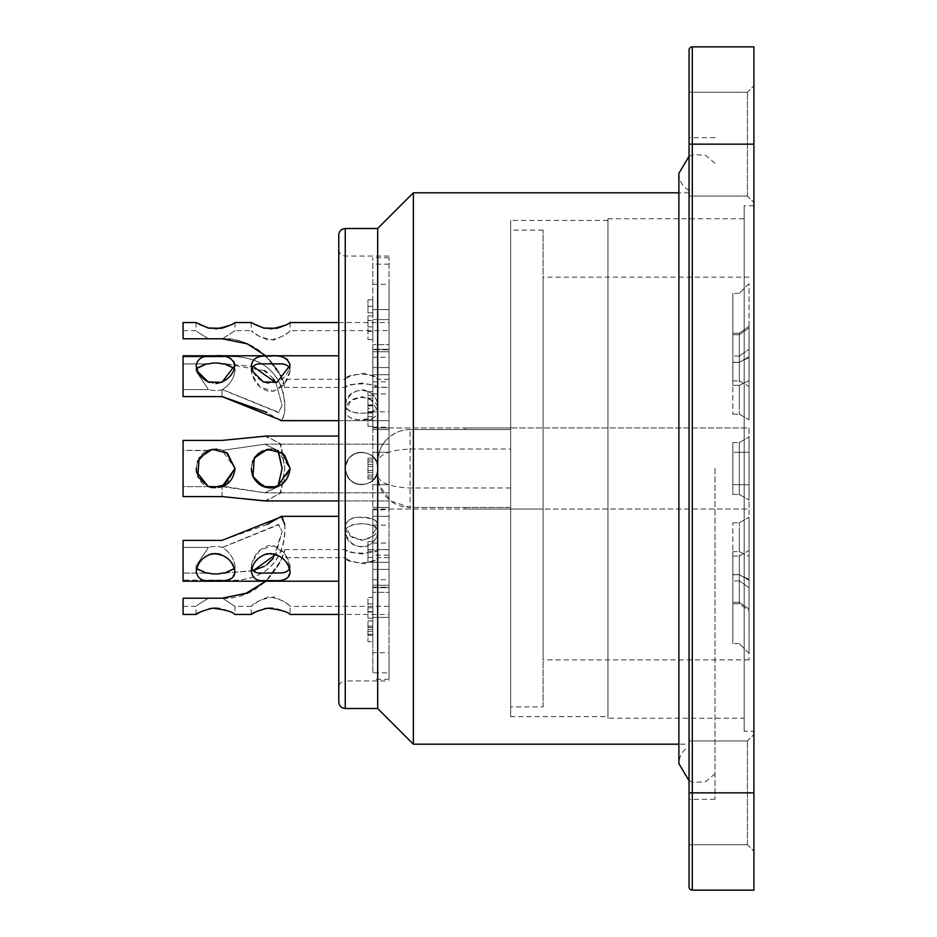 <?xml version="1.0" encoding="UTF-8"?>
<svg xmlns="http://www.w3.org/2000/svg" width="937" height="937" viewBox="0 0 937 937"><rect width="100%" height="100%" fill="white"/><g stroke="black" fill="none" stroke-linecap="round" stroke-linejoin="round"><path stroke-width="0.7" stroke-dasharray="4.68 3.51" d="M689.058 744.189L689.058 192.811L689.058 744.189L678.892 744.189M689.058 468.5L689.058 799.331L689.058 468.5M372.821 284.309L389.031 284.309L389.031 257.675L389.031 427.951L464.928 427.951L465.256 429.579L410.113 429.579A32.432 32.432 0 0 0 389.031 437.368L389.031 427.951L372.821 427.951L749.061 427.951L749.061 659.859L749.061 509.049L372.821 509.049L372.821 257.675L372.821 672.836L389.031 672.836L389.031 679.325L389.031 499.632A32.432 32.432 0 0 0 410.113 507.421L410.113 429.579L510.665 429.579L510.665 507.421L510.665 429.579L465.256 429.579L465.256 427.951L510.665 427.951L510.665 429.579L510.665 427.951L749.061 427.951L749.061 509.049L543.097 509.049L543.097 659.859L543.097 277.141L543.097 509.049L465.256 509.049L465.256 507.421L510.665 507.421L510.665 509.049L510.665 507.421L410.113 507.421L391.08 501.154L379.485 485.788L377.681 474.989C377.845 484.921 381.628 493.12 389.042 499.597L389.031 437.392C381.699 443.787 377.916 451.985 377.681 462.011L377.681 474.989L379.485 485.788M389.031 672.836L389.031 652.691L372.821 652.691M389.031 284.309L389.031 652.691M465.256 509.049L465.256 507.421L410.113 507.421M689.058 195.962L689.058 92.259L689.058 195.962M747.433 195.962L747.433 92.259L747.433 195.962M753.922 202.439L753.922 85.771L753.922 202.439M689.058 844.659L689.058 740.956L689.058 844.659M747.433 844.659L747.433 740.956L747.433 844.659M753.922 851.136L753.922 734.467L753.922 851.136M715.001 468.5L715.001 799.331L715.001 468.5M413.358 192.811L413.358 744.189M377.681 228.487L377.681 708.513M338.761 234.976L338.761 702.024M338.761 687.43L338.761 249.57L338.761 687.43C339.171 683.518 341.337 681.363 345.249 680.941L345.249 256.059L345.249 680.941L389.031 680.941M510.665 487.966L410.113 487.966C392.216 487.31 378.232 483.152 377.681 474.989L377.681 462.011C379.052 454.363 389.862 450.041 410.113 449.034L510.665 449.034M410.113 429.579C401.505 429.521 393.704 432.847 386.735 439.535C381.769 443.588 378.747 451.084 377.681 462.011L379.485 451.212M510.665 468.5L510.665 230.104L510.665 468.5M510.665 716.629L510.665 220.371L510.665 716.629L607.972 716.629L607.972 220.371L607.972 716.629M607.972 718.246L607.972 218.754L607.972 718.246L744.189 718.246L744.189 218.754L744.189 718.246M744.189 731.223L744.189 205.777L744.189 731.223L753.922 731.223L753.922 205.777L753.922 731.223M753.922 890.15L753.922 792.843L689.058 792.843L689.058 886.906A3.244 3.244 0 0 0 692.302 890.15L753.922 890.15M692.302 890.15L692.302 144.157L753.922 144.157L753.922 46.85L692.302 46.85A3.244 3.244 0 0 0 689.058 50.094L689.058 792.843M753.922 144.157L753.922 792.843M372.821 672.836L372.821 509.049L464.928 509.049M372.821 326.931L372.821 331.464L372.821 326.931L367.948 326.931L367.948 339.581L367.948 320.442L367.948 326.931L372.821 326.931L372.821 339.581L367.948 339.581L372.821 339.581L372.821 326.931L367.948 326.931M367.948 331.464L372.821 331.464M367.948 320.442L367.948 315.898L367.948 320.442L372.821 320.442L367.948 320.442M367.948 315.898L372.821 315.898L367.948 315.898M372.821 412.385L372.821 391.631L372.821 412.385L367.948 412.385L367.948 391.631L367.948 426.335L367.948 405.252L367.948 416.602L367.948 408.497L372.821 408.497L372.821 416.602L372.821 405.252L372.821 426.335L372.821 408.497M372.821 306.329L372.821 299.84L372.821 312.817L372.821 306.329L367.948 306.329L367.948 312.817L367.948 299.84L367.948 306.329L372.821 306.329L367.948 306.329M372.821 474.989L372.821 458.123L372.821 478.877L372.821 474.989L367.948 474.989L367.948 478.877L367.948 458.123L367.948 474.989M372.821 452.278L372.821 507.421L372.821 429.579L372.821 452.278L389.031 452.278L389.031 429.579L389.031 507.421L389.031 452.278L372.821 452.278M372.821 349.782L372.821 393.903L372.821 349.782L389.031 349.782L389.031 319.599L389.031 393.903L389.031 349.782M372.821 555.149L372.821 627.427L372.821 555.149L389.031 555.149L389.031 543.097L389.031 617.401L389.031 555.149M372.821 549.679L372.821 592.348L372.821 549.679L389.031 549.679L389.031 509.845L389.031 549.679M372.821 509.857L372.821 592.348L372.821 509.857L389.031 509.845M372.821 411.835L372.821 344.652L372.821 427.155L372.821 411.835L389.031 411.835L389.031 374.671L389.031 427.155L389.031 349.302L389.031 411.835M372.821 357.278L372.821 427.155L372.821 357.278L389.031 357.278M372.821 641.704L372.821 620.88L372.821 641.704L372.821 627.427L372.821 641.704L367.948 641.704L372.821 641.704L367.948 641.704L367.948 620.88L367.948 641.704M372.821 597.419L372.821 618.186L372.821 597.419L367.948 597.419L372.821 597.419L367.948 597.419L367.948 618.186L367.948 597.419M372.821 541.481L372.821 562.235L372.821 541.481L367.948 541.481L372.821 541.481M372.821 516.346L389.031 516.346L372.821 516.346M372.821 319.599L389.031 319.599L372.821 319.599M372.821 381.851L389.031 381.851M372.821 309.573L389.031 309.573L372.821 309.573M372.821 484.722L389.031 484.722L389.031 507.421L389.031 429.579L389.031 484.722L372.821 484.722M372.821 617.401L389.031 617.401L372.821 617.401M372.821 587.218L389.031 587.218M372.821 627.427L367.948 627.427M372.821 562.329L389.031 562.329L372.821 562.329M372.821 579.722L389.031 579.722M389.031 585.262L389.031 587.698L389.031 585.262L372.821 585.262L389.031 585.262L389.031 592.348L372.821 592.348L389.031 592.348L389.031 569.415L389.031 585.262M372.821 569.415L389.031 569.415L372.821 569.415M372.821 525.165L389.031 525.165M372.821 374.671L389.031 374.671L372.821 374.671M372.821 427.143L389.031 427.155M389.031 351.738L389.031 349.302L389.031 351.738L372.821 351.738L389.031 351.738L389.031 344.652L372.821 344.652L389.031 344.652L389.031 367.585L389.031 351.738M372.821 367.585L389.031 367.585L372.821 367.585M372.821 387.321L389.031 387.321M372.821 420.654L389.031 420.654L372.821 420.654M389.031 264.164L372.821 264.164M367.948 541.481L367.948 562.235L367.948 541.481M367.948 562.235L372.821 562.235L367.948 562.235M372.821 549.586L367.948 549.586M367.948 557.374L372.821 557.374L367.948 557.374M367.948 551.214L372.821 551.214L367.948 551.214M367.948 618.186L372.821 618.186M367.948 611.697L372.821 611.697L367.948 611.697M367.948 612.013L372.821 612.013M367.948 629.371L372.821 629.371M367.948 634.244L372.821 634.244L367.948 634.244M367.948 635.216L372.821 635.216M367.948 626.127L372.821 626.127M367.948 620.938L372.821 620.938L367.948 620.938M367.948 416.602L372.821 416.602M367.948 408.497L367.948 405.252L372.821 405.252L367.948 405.252L372.821 405.252L367.948 405.252L367.948 412.385M367.948 426.335L372.821 426.335M372.821 419.846L367.948 419.846L372.821 419.846M367.948 411.741L372.821 411.741L367.948 411.741M367.948 413.041L372.821 413.041M367.948 462.011L372.821 462.011M367.948 468.5L367.948 472.389L367.948 468.5M372.821 468.5L372.821 464.611L372.821 468.5M367.948 299.84L372.821 299.84L367.948 299.84M367.948 312.817L372.821 312.817L367.948 312.817M367.948 398.12L367.948 405.897L367.948 398.12L372.821 398.12L372.821 405.897L372.821 398.12M367.948 404.925L372.821 404.925M367.948 395.519L372.821 395.519M389.031 319.599L389.031 309.573L389.031 319.599M389.031 617.401L389.031 627.427L389.031 617.401M389.031 562.329L389.031 569.415L389.031 562.329M389.031 374.671L389.031 367.585L389.031 374.671M739.328 468.5L739.328 442.557L739.328 452.278L749.061 452.278L749.061 436.935L749.061 500.065L749.061 484.722L739.328 484.722L739.328 494.443L739.328 468.5L739.328 494.443L739.328 484.722L732.839 484.722L732.839 442.557L732.839 494.443L732.839 442.557L732.839 452.278L749.061 452.278L739.328 452.278L739.328 442.557L739.328 468.5M749.061 484.722L749.061 452.278L749.061 484.722L739.328 484.722L739.328 452.278L732.839 452.278L739.328 452.278L739.328 484.722L732.839 484.722L749.061 484.722L749.061 500.065L749.061 436.935L749.061 452.278L732.839 452.278L732.839 484.722L749.061 484.722M739.328 406.576L739.328 362.279L749.061 357.606L749.061 356.657L749.061 419.799L749.061 380.551L739.328 385.376L739.328 414.177L739.328 385.376L732.839 385.376L732.839 333.185L739.328 333.185L749.061 326.31L749.061 357.606L739.328 362.279L739.328 406.576M732.839 362.443L732.839 414.177L732.839 362.279L739.328 362.443L732.839 362.443L732.839 333.185L732.839 362.443M739.328 356.119L732.839 356.119L739.328 356.119L739.328 333.185L732.839 333.185L732.839 385.376L739.328 385.376L749.061 380.551L749.061 349.243L739.328 356.119L749.061 349.243L749.061 326.31L739.328 333.185L739.328 356.119M749.061 380.551L749.061 326.31L749.061 380.551M739.328 530.424L739.328 574.721L749.061 579.394L749.061 580.343L749.061 517.201L749.061 556.449L739.328 551.624L739.328 522.823L739.328 551.624L732.839 551.624L732.839 603.815L739.328 603.815L749.061 610.69L749.061 579.394L739.328 574.721L739.328 530.424M732.839 574.557L732.839 522.823L732.839 574.721L739.328 574.557L732.839 574.557L732.839 603.815L732.839 574.557M739.328 580.881L732.839 580.881L739.328 580.881L739.328 603.815L739.328 580.881L749.061 587.757L739.328 580.881M749.061 556.449L749.061 610.69L749.061 517.201L749.061 610.69L739.328 603.815L732.839 603.815L732.839 551.624L739.328 551.624L749.061 556.449M732.839 556.074L739.328 556.074L739.328 602.28L739.328 556.074L749.061 550.452L749.061 609.097L739.328 602.28L732.839 602.28L732.839 556.074L732.839 602.28L739.328 602.28L749.061 609.097L749.061 550.452M749.061 653.382L739.328 643.649L749.061 653.382L749.061 609.097L749.061 653.382M739.328 643.649L732.839 643.649L739.328 643.649M732.839 602.28L732.839 643.649L732.839 602.28M732.839 380.926L739.328 380.926L739.328 334.72L739.328 380.926L749.061 386.548L749.061 327.903L739.328 334.72L732.839 334.72L732.839 380.926L732.839 334.72L739.328 334.72L749.061 327.903L749.061 386.548M749.061 283.618L739.328 293.351L749.061 283.618L749.061 327.903L749.061 283.618M739.328 293.351L732.839 293.351L739.328 293.351M732.839 334.72L732.839 293.351L732.839 334.72M543.097 706.896L543.097 230.104L543.097 706.896L510.665 706.896M389.031 354.982L389.031 322.539L389.031 354.982M389.031 582.018L389.031 614.461L389.031 582.018M389.031 388.234L389.031 355.791L389.031 388.234M389.031 548.766L389.031 581.209L389.031 548.766M389.031 468.5L389.031 436.068L389.031 468.5M222.561 338.761L208.436 338.761C191.488 328.231 193.959 329.742 208.436 338.761C191.488 328.231 193.959 329.742 208.436 338.761L222.292 338.761C257.089 336.16 284.005 376.042 282.131 379.309L278.266 371.439L265.803 355.791L280.409 375.96L284.801 387.414C286.499 386.302 268.989 337.941 221.999 338.761L183.078 338.761L208.436 338.761L183.078 338.761L183.078 322.539M196.208 322.691L199.089 324.272M209.384 328.313L215.592 328.957M234.976 322.539L234.976 330.656L222.327 338.866M222.573 338.761L234.976 330.656L251.245 330.656M389.031 379.309L377.681 379.309C377.248 377.939 372.797 375.96 364.329 373.336C353.952 374.695 347.592 376.686 345.249 379.309C346.303 372.551 376.815 372.645 377.681 379.309L377.681 387.414C380.645 383.538 346.514 382.015 345.249 387.414C347.416 385.693 353.003 384.252 361.987 383.069L371.368 384.767L377.681 387.414L389.031 387.414M284.801 387.414L345.249 387.414L345.249 379.309L282.131 379.309M251.339 322.691L254.232 324.272M264.527 328.313L270.723 328.957M290.107 322.539L290.107 330.656C287.202 334.568 280.327 337.8 269.469 340.33C259.502 336.84 253.435 333.631 251.245 330.714L260.322 337.097L273.756 340.061C283.009 336.125 288.467 332.998 290.107 330.656L389.031 330.656M183.078 614.461L183.078 598.239L208.436 598.239L183.078 598.239L183.078 606.344L183.078 598.239L221.999 598.239C266.448 600.172 285.48 553.275 284.801 549.586L280.983 560.349L265.897 581.209M222.561 598.239L208.436 598.239C191.488 608.769 193.959 607.258 208.436 598.239C191.488 608.769 193.959 607.258 208.436 598.239L222.292 598.239M224.411 598.181L222.573 598.239L234.976 606.344L234.976 614.461C236.171 614.18 220.23 606.696 215.592 608.043M209.384 608.687L199.089 612.728M251.245 606.344L234.976 606.344L222.327 598.134M338.761 581.209L265.803 581.209L278.078 565.714L282.131 557.691L279.003 564.25L268.989 578.082L251.385 591.188L227.152 597.993M389.031 557.691L377.681 557.691C377.248 559.061 372.797 561.04 364.329 563.664C353.952 562.305 347.592 560.314 345.249 557.691C346.303 564.449 376.815 564.355 377.681 557.691L377.681 549.586C380.645 553.462 346.514 554.985 345.249 549.586C347.416 551.307 353.003 552.748 361.987 553.931L371.368 552.233L377.681 549.586L389.031 549.586M284.801 549.586L345.249 549.586L345.249 557.691L282.131 557.691M389.031 606.344L290.107 606.344C287.202 602.432 280.327 599.2 269.469 596.67C259.502 600.16 253.435 603.369 251.245 606.286L260.322 599.903L273.756 596.939C283.009 600.875 288.467 604.002 290.107 606.344L290.107 614.461C291.302 614.18 275.373 606.696 270.723 608.043M264.527 608.687L254.232 612.728M183.078 363.943L208.436 363.943L183.078 363.943L183.078 356.903L183.078 363.943M183.078 389.581L183.078 363.907L183.078 396.62L183.078 389.581L208.436 389.581L183.078 389.581M196.594 368.569L196.056 371.029L208.436 389.581L196.056 371.04L196.536 368.335M222.561 389.593L222.174 389.687A19.466 13.762 180 0 1 208.436 389.581A19.466 13.762 180 0 0 222.292 389.663M183.078 356.903L183.078 355.791L183.078 356.903L221.999 356.903L183.078 356.903M234.531 368.499L234.976 365.289L234.976 371.029L234.578 368.569M275.935 382.729L282.131 405.428L278.547 412.21L222.573 389.581C229.834 384.568 233.969 378.384 234.976 371.029C233.77 378.771 229.553 385.002 222.327 389.722M225.255 363.954L252.967 366.426M282.06 420.666L284.801 411.167C286.499 382.062 268.989 352.652 221.999 356.903C266.448 353.284 285.48 378.103 284.801 411.167L282.482 420.666L281.592 420.666M377.681 405.428C380.691 414.224 348.459 417.281 345.249 405.428C346.303 385.248 376.815 385.716 377.681 405.428L377.681 411.167C380.645 395.25 346.514 390.776 345.249 411.167C347.416 417.668 353.003 420.467 361.987 419.553L371.368 418.37C375.245 417.363 377.342 414.962 377.681 411.167C380.645 421.603 346.514 423.922 345.249 411.167L350.871 400.778L361.987 396.632L371.368 400.204L377.681 411.167L377.681 405.428C377.248 398.155 372.797 392.978 364.329 389.921C353.952 390.085 347.592 395.25 345.249 405.428C346.303 416.063 376.815 415.723 377.681 405.428M251.713 368.51L251.608 374.109L260.322 387.25L273.756 391.268L284.789 383.092L290.107 371.029L290.107 365.289C289.838 359.363 285.48 356.376 277.024 356.329L263.367 356.411C256.773 355.837 252.756 358.836 251.339 365.395C252.732 374.46 258.073 380.422 267.361 383.292C280.081 383.116 287.659 377.119 290.107 365.289L290.107 371.029L289.709 368.592M205.976 363.943L208.436 363.943A19.466 13.762 180 0 1 222.174 363.837L222.561 363.943M221.999 389.663L221.999 396.62L183.078 396.62L183.078 355.791L338.761 355.791M234.566 368.604L234.976 371.029L234.976 365.289C234.707 359.363 230.35 356.376 221.893 356.329L208.237 356.411C201.631 355.837 197.625 358.836 196.208 365.395L196.641 368.464M209.326 382.401L215.955 383.549M264.164 370.607L225.149 363.954M222.28 389.581L278.629 412.655L282.131 405.428L275.9 382.741M273.323 378.782L266.951 372.411M280.526 420.596L266.951 412.432M290.107 371.029C287.202 383.526 280.327 390.389 269.469 391.607C259.502 388.785 253.435 381.933 251.245 371.075C251.877 365.77 255.332 363.38 261.587 363.896L279.577 364.06C285.914 363.814 289.428 366.133 290.107 371.029M205.976 573.057L183.078 573.093L183.078 547.419L208.436 547.419L196.056 565.96L196.583 568.771M196.641 568.536L196.056 565.971L208.436 547.419L183.078 547.419L183.078 540.38L183.078 580.097L221.999 580.097C266.448 583.716 285.48 558.897 284.801 525.833L282.482 516.334M284.789 524.451L284.801 525.833C286.499 554.938 268.989 584.348 221.999 580.097L183.078 580.097L183.078 581.209L183.078 573.057L206.445 573.057M222.561 547.407L222.174 547.313A19.466 13.762 0 0 0 208.436 547.419A19.466 13.762 0 0 1 222.292 547.337M209.326 554.599C202.146 557.246 197.766 562.914 196.208 571.605C197.59 578.504 202.931 581.572 212.219 580.835C224.939 582.697 232.517 579.663 234.976 571.711L234.976 565.971C233.77 558.229 229.553 551.998 222.327 547.278M222.28 547.419L278.629 524.345L282.131 531.572L275.783 554.458M253.06 570.785L225.079 573.057M377.681 531.572C377.248 538.845 372.797 544.022 364.329 547.079C353.952 546.915 347.592 541.75 345.249 531.572C346.303 520.937 376.815 521.277 377.681 531.572L377.681 525.833C380.645 515.397 346.514 513.078 345.249 525.833L350.871 536.222L361.987 540.368L371.368 536.796L377.681 525.833C380.645 541.75 346.514 546.224 345.249 525.833C347.416 519.332 353.003 516.533 361.987 517.447L371.368 518.63C375.245 519.637 377.342 522.038 377.681 525.833L377.681 531.572C380.691 522.776 348.459 519.719 345.249 531.572C346.303 551.752 376.815 551.284 377.681 531.572M264.468 554.599C257.277 557.246 252.908 562.914 251.339 571.605C252.732 578.504 258.073 581.572 267.361 580.835C280.081 582.697 287.659 579.663 290.107 571.711L290.107 565.971C287.202 553.474 280.327 546.611 269.469 545.393C259.502 548.215 253.435 555.067 251.245 565.925L251.702 568.829M289.662 568.49L290.107 565.971C289.228 571.207 285.773 573.585 279.741 573.116L261.505 573.151L252.967 570.574M207.522 450.756L183.078 450.369L183.078 440.413L183.078 450.369L208.436 450.369C191.488 456.12 193.959 483.492 208.436 486.631L183.078 486.631L183.078 450.369L183.078 496.587L183.078 486.631L208.436 486.631A19.466 19.466 88.1 0 0 222.292 486.748M222.561 486.631L222.174 486.783A19.466 19.466 91 0 1 208.436 486.631M222.561 450.369L222.174 450.217A19.466 19.466 89 0 0 208.436 450.369A19.466 19.466 92 0 1 222.292 450.252M226.508 452.548L222.327 450.275M222.28 450.369L264.89 444.185L278.324 450.732M277.961 486.408L264.89 492.815L223.451 486.256M264.913 500.862L280.21 493.6L284.801 468.5L281.088 444.443L266.401 436.068M377.681 468.5C380.691 485.834 348.459 493.295 345.249 468.5C346.303 446.715 376.815 447.289 377.681 468.5C380.645 449.865 346.514 445.052 345.249 468.5C347.416 479.428 353.003 484.827 361.987 484.71C367.562 483.691 370.689 482.567 371.368 481.349C375.245 478.456 377.342 474.169 377.681 468.5C380.691 451.165 348.459 443.705 345.249 468.5C346.303 490.285 376.815 489.711 377.681 468.5C380.645 487.135 346.514 491.948 345.249 468.5C347.416 457.572 353.003 452.173 361.987 452.29C367.562 453.309 370.689 454.433 371.368 455.651C375.245 458.544 377.342 462.831 377.681 468.5M284.438 454.808C274.963 446.434 265.276 446.984 255.356 456.46M252.358 462.164L251.245 468.5L252.545 475.633M271.062 487.908L275.115 487.427M183.078 581.209L183.078 540.38L221.999 540.38L266.951 524.568M208.436 573.057A19.466 13.762 0 0 0 222.292 573.139M273.323 558.218L282.131 531.572L278.547 524.79L222.573 547.419C229.834 552.432 233.969 558.616 234.976 565.971L234.976 571.711C236.229 562.013 220.64 551.834 215.955 553.451M225.255 573.046L222.584 573.057M225.149 573.046L252.873 570.598M264.164 566.393L266.951 564.589M251.76 568.595L251.608 562.891L260.322 549.75L273.756 545.732L284.789 553.908L290.107 565.971L290.107 571.711C291.372 562.013 275.771 551.834 271.086 553.451M196.383 471.569L197.461 461.449M221.999 496.587L221.999 486.713L221.999 496.587L183.078 496.587L183.078 440.413L221.999 440.413L264.913 436.138L280.21 443.4L284.801 468.5L281.088 492.557L266.401 500.932L264.995 500.932M226.438 484.499L234.976 468.5L221.893 450.123L216.728 449.128M209.22 450.088L197.801 460.43L196.208 468.5M196.688 472.822L199.148 479.041L207.698 486.315M277.949 450.58L264.89 444.185L222.573 450.369L226.438 452.501M222.28 486.631L264.89 492.815L277.856 486.971L282.131 468.5M277.879 486.455L290.107 468.5L277.024 450.123L263.367 450.451L252.943 460.43L251.339 468.5M252.358 474.836L254.29 479.041L258.717 483.867M261.212 485.507L267.361 487.685L271.871 487.872M271.449 449.092L273.756 449.291L284.789 455.546L290.107 468.5L282.669 483.797L269.469 487.919L256.07 481.395L254.29 478.994M251.503 471.37L251.608 464.483L254.29 458.006M258.717 453.133L261.212 451.493M345.249 708.513L345.249 228.487M689.058 144.157L692.302 144.157L692.302 46.85M372.821 607.797L367.948 607.797L372.821 607.797M372.821 631.327L367.948 631.327M221.999 396.62L221.999 389.64M747.433 92.259L689.058 92.259L747.433 92.259L753.922 85.771L747.433 92.259M747.433 196.044L689.058 196.044L747.433 196.044L753.922 202.533L747.433 196.044M747.433 740.956L689.058 740.956L747.433 740.956L753.922 734.467L747.433 740.956M747.433 844.741L689.058 844.741L747.433 844.741L753.922 851.229L747.433 844.741M715.001 137.669L689.058 137.669M715.001 799.331L689.058 799.331M689.058 192.811L678.892 192.811M389.031 256.059L345.249 256.059C341.337 255.649 339.171 253.482 338.761 249.57M607.972 220.371L510.665 220.371M607.972 218.754L744.189 218.754M753.922 205.777L744.189 205.777M389.031 679.325L372.821 679.325M372.821 393.903L389.031 393.903M372.821 507.421L389.031 507.421L372.821 507.421M372.821 429.579L389.031 429.579L372.821 429.579M372.821 543.097L389.031 543.097M372.821 587.698L389.031 587.698L372.821 587.698M372.821 349.302L389.031 349.302L372.821 349.302M389.031 257.675L372.821 257.675M372.821 603.908L367.948 603.908M367.948 620.88L372.821 620.88M367.948 405.252L372.821 405.252M367.948 476.98L372.821 476.98M367.948 460.02L372.821 460.02M367.948 478.877L372.821 478.877M367.948 458.123L372.821 458.123M372.821 464.611L367.948 464.611M372.821 472.389L367.948 472.389M372.821 466.556L367.948 466.556M372.821 470.444L367.948 470.444M367.948 412.444L372.821 412.444M367.948 391.631L372.821 391.631M372.821 405.897L367.948 405.897M749.061 277.141L543.097 277.141M749.061 659.859L543.097 659.859M732.839 494.443L739.328 494.443L749.061 500.065L739.328 494.443L732.839 494.443M732.839 442.557L739.328 442.557L749.061 436.935L739.328 442.557L732.839 442.557M732.839 414.177L739.328 414.177L749.061 419.799L739.328 414.177L732.839 414.177M732.839 362.279L739.328 362.279L749.061 356.657L739.328 362.279L732.839 362.279M732.839 574.721L739.328 574.721L749.061 580.343L739.328 574.721L732.839 574.721M732.839 522.823L739.328 522.823L749.061 517.201L739.328 522.823L732.839 522.823M543.097 230.104L510.665 230.104M183.078 330.656L196.056 330.656L196.044 322.679M338.761 322.539L389.031 322.539M251.186 322.679L251.186 330.714M183.078 606.344L196.056 606.344L196.044 614.321M338.761 614.461L389.031 614.461M251.186 614.321L251.186 606.286M183.078 363.907L206.445 363.907L183.078 363.907M196.044 365.395L196.044 371.04L196.044 365.395M345.249 405.428L345.249 411.167L345.249 405.428M338.761 420.666L389.031 420.666L338.761 420.666M251.186 365.395L251.186 371.075L251.186 365.395M261.587 363.907L259.83 363.907M280.655 363.907L279.601 363.907M183.078 573.093L206.445 573.093L183.078 573.093M196.044 571.605L196.044 565.96L196.044 571.605M345.249 531.572L345.249 525.833L345.249 531.572M338.761 516.334L281.323 516.334M251.186 571.605L251.186 565.925L251.186 571.605M338.761 500.932L389.031 500.932L338.761 500.932M338.761 436.068L264.913 436.068M264.89 492.827L389.031 492.827L264.89 492.827M264.89 444.173L389.031 444.173L264.89 444.173M689.058 190.445C682.546 186.604 679.149 180.9 678.892 173.345L678.892 763.655C679.149 756.1 682.546 750.396 689.058 746.555M715.001 163.284L705.655 155.308L693.392 154.523L689.058 156.245M715.001 773.716L705.655 781.692L693.392 782.477L689.058 780.755"/><path stroke-width="1.41" d="M678.892 744.189L413.358 744.189L413.358 192.811L678.892 192.811M413.358 744.189L377.681 708.513L377.681 228.487L413.358 192.811M377.681 708.513L345.249 708.513C341.337 708.103 339.171 705.936 338.761 702.024L338.761 234.976C339.171 231.052 341.337 228.897 345.249 228.487L345.249 708.513M689.058 50.094A3.244 3.244 0 0 1 692.302 46.85L753.922 46.85L753.922 890.15L692.302 890.15A3.244 3.244 0 0 1 689.058 886.906L689.058 50.094M196.208 322.539L183.078 322.539L183.078 338.761L221.999 338.761L247.11 343.738L265.815 355.791L247.157 343.844L222.573 338.761M215.592 328.957C226.766 326.626 233.231 324.495 234.976 322.539C234.707 323.464 230.35 325.373 221.893 328.255L208.237 328.032L196.208 322.691M199.089 324.272L209.384 328.313M270.723 328.957C281.908 326.626 288.362 324.495 290.107 322.539C289.838 323.464 285.48 325.373 277.024 328.255L263.367 328.032L251.339 322.691M254.232 324.272L264.527 328.313M265.897 581.209L247.005 593.226L221.999 598.239L183.078 598.239L183.078 614.461L196.208 614.461M215.592 608.043L209.384 608.687M199.089 612.728L196.208 614.309C197.59 612.786 202.931 610.737 212.219 608.172C224.939 609.624 232.517 611.72 234.976 614.461L251.339 614.461M282.482 516.334L221.999 540.38L183.078 540.38L183.078 581.209L265.803 581.209L246.08 593.262L222.327 598.134M227.152 597.993L224.411 598.181M270.723 608.043L264.527 608.687M254.232 612.728L251.339 614.309C252.732 612.786 258.073 610.737 267.361 608.172C280.081 609.624 287.659 611.72 290.107 614.461L338.761 614.461M222.292 363.861A19.466 13.762 180 0 0 208.436 363.943L206.445 363.943L196.594 368.569M338.761 355.791L183.078 355.791L183.078 396.62L221.999 396.62L282.06 420.666M234.976 365.289L221.893 382.331L208.237 381.933L197.801 371.72L196.208 365.395C197.59 358.496 202.931 355.428 212.219 356.165C224.939 354.303 232.517 357.337 234.976 365.289M234.578 368.569L224.575 363.931L222.327 363.954L225.255 363.954M252.967 366.426L275.935 382.729M290.107 365.289L277.024 382.331L263.367 381.933L252.943 371.72L251.339 365.395C252.732 358.496 258.073 355.428 267.361 356.165C280.081 354.303 287.659 357.337 290.107 365.289M289.709 368.592C287.882 365.137 284.555 363.556 279.741 363.884L261.505 363.849C256.621 363.568 253.365 365.114 251.713 368.51M196.536 368.335L205.976 363.943M196.641 368.464C198.703 374.905 202.931 379.555 209.326 382.401M215.955 383.549C225.22 381.945 231.404 376.932 234.531 368.499M225.149 363.954L234.566 368.604M275.9 382.741L273.323 378.782M266.951 372.411L264.164 370.607M281.323 420.666L338.761 420.666L280.526 420.596M266.951 412.432L222.292 396.62M196.583 568.771L206.445 573.069L208.436 573.057L205.976 573.057M222.561 573.057L222.174 573.163A19.466 13.762 0 0 1 208.436 573.057M234.976 571.711C234.707 577.637 230.35 580.624 221.893 580.671L208.237 580.589C201.631 581.163 197.625 578.164 196.208 571.605C197.59 562.54 202.931 556.578 212.219 553.708C224.939 553.884 232.517 559.881 234.976 571.711M225.079 573.057L222.573 573.057L224.587 573.069L234.531 568.501L225.255 573.046M275.783 554.458L253.06 570.785M290.107 571.711C289.838 577.637 285.48 580.624 277.024 580.671L263.367 580.589C256.773 581.163 252.756 578.164 251.339 571.605C252.732 562.54 258.073 556.578 267.361 553.708C280.081 553.884 287.659 559.881 290.107 571.711M251.702 568.829C253.47 571.957 256.761 573.374 261.587 573.104L279.577 572.94C284.59 573.011 287.952 571.535 289.662 568.49M266.401 436.068L221.999 440.413L183.078 440.413L183.078 496.587L221.999 496.587L264.913 500.862M222.327 486.725L222.573 486.631C229.834 483.609 233.969 477.565 234.976 468.5L221.893 486.877L208.237 486.549L197.801 476.57L199.148 457.959L212.219 449.315L227.445 453.215L234.976 468.5L226.508 452.548M278.324 450.732L282.131 468.5L277.961 486.408M275.115 487.427C283.747 484.968 288.737 478.655 290.107 468.5L277.024 486.877L263.367 486.549L252.943 476.57L254.29 457.959L267.361 449.315L282.587 453.215L290.107 468.5L284.438 454.808M255.356 456.46L252.358 462.164M252.545 475.633C256.621 483.879 262.793 487.978 271.062 487.908M206.445 573.057L196.641 568.536M215.955 553.451L209.326 554.599M225.149 573.046L222.327 573.046M252.873 570.598L264.164 566.393M266.951 564.589L273.323 558.218M266.951 524.568L281.323 516.275L284.789 524.451M271.086 553.451L264.468 554.599M252.967 570.574L251.76 568.595M208.237 486.549L196.383 471.569M197.461 461.449L207.522 450.756M216.728 449.128L209.22 450.088M196.208 468.5L196.688 472.822M207.698 486.315L212.219 487.685L226.438 484.499M234.976 468.547L223.451 486.256M226.438 452.501L234.976 468.465M282.131 468.5L277.949 450.58M264.913 500.932L338.761 500.932L264.995 500.967L222.315 496.587M251.339 468.5L252.358 474.836M258.717 483.867L261.212 485.507M271.871 487.872L277.879 486.455M254.29 478.994L251.503 471.37M254.29 458.006L258.717 453.133M261.212 451.493L271.449 449.092M692.302 46.85L692.302 144.157L689.058 144.157M689.058 792.843L692.302 792.843L692.302 890.15A3.244 3.244 0 0 1 689.058 886.906M753.922 144.157L692.302 144.157L692.302 792.843L753.922 792.843M377.681 228.487L345.249 228.487M234.976 322.539L251.339 322.539M290.107 322.539L338.761 322.539M259.83 363.907L261.505 363.907M279.741 363.907L280.655 363.907M183.078 581.209L338.761 581.209M281.592 516.334L338.761 516.334M264.995 436.068L338.761 436.068M689.058 156.245L678.892 173.345L678.892 763.655L689.058 780.755"/></g></svg>
